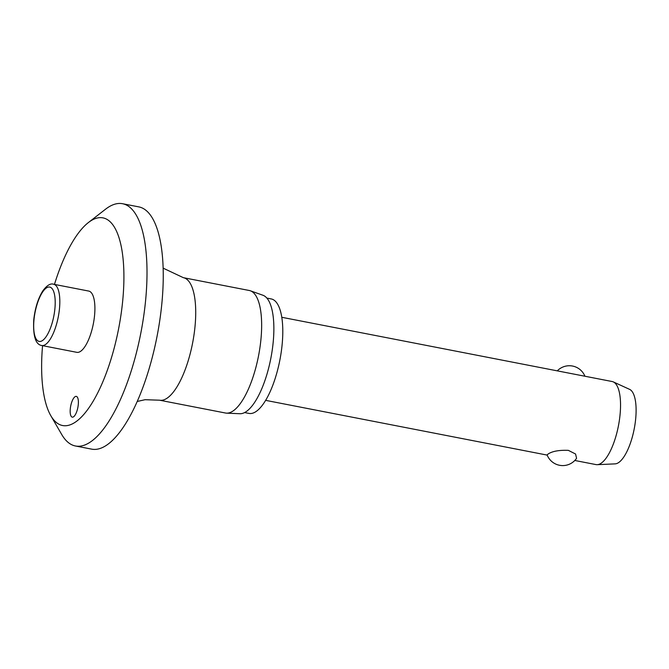 <?xml version="1.0" encoding="UTF-8"?>
<svg xmlns="http://www.w3.org/2000/svg" width="669" height="669" viewBox="0 0 669 669"><rect width="100%" height="100%" fill="white"/><g stroke="black" fill="none" stroke-linecap="round" stroke-linejoin="round"><path stroke-width="1" d="M42.557 345.664A105.777 36.527 -79 0 0 50.802 415.675A105.777 36.527 -79 0 0 72.578 423.778A105.777 36.527 -79 0 0 122.636 301.476A105.777 36.527 -79 0 0 92.958 219.616A105.777 36.527 -79 0 0 88.35 222.585A105.777 36.527 -79 0 0 54.465 284.409M50.802 415.675L61.715 434.499A123.405 42.615 -79 0 0 75.455 445.989A123.405 42.615 -79 0 0 87.121 443.948A123.405 42.615 -79 0 0 143.567 317.056A123.405 42.615 -79 0 0 122.561 203.719A123.405 42.615 -79 0 0 110.895 205.759A123.405 42.615 -79 0 0 105.518 209.23L88.35 222.585M75.455 445.989L91.695 449.142A123.405 42.615 -79 0 0 103.361 447.101A123.405 42.615 -79 0 0 159.807 320.217A123.405 42.615 -79 0 0 138.801 206.88L122.561 203.719M183.356 277.677A62.409 21.55 -79 0 1 193.977 334.993A62.409 21.55 -79 0 1 165.427 399.167A62.409 21.55 -79 0 1 159.531 400.196L225.47 413.016A62.409 21.55 -79 0 0 226.574 413.149A62.409 21.55 -79 0 0 231.365 411.987A62.409 21.55 -79 0 0 259.664 349.402A62.409 21.55 -79 0 0 250.365 290.789A62.409 21.55 -79 0 0 249.286 290.497L183.356 277.677L163.144 268.144M226.574 413.149L239.912 413.726A60.427 20.864 -79 0 0 244.545 412.597A60.427 20.864 -79 0 0 271.949 352.003A60.427 20.864 -79 0 0 262.942 295.255L250.365 290.789M244.611 412.564L248.985 413.417A58.312 20.137 -79 0 0 254.496 412.455A58.312 20.137 -79 0 0 281.164 352.496A58.312 20.137 -79 0 0 271.246 298.943L266.872 298.09M75.296 396.558A10.579 3.654 101 0 1 76.299 396.383A10.579 3.654 101 0 1 78.097 406.091A10.579 3.654 101 0 1 73.264 416.971A10.579 3.654 101 0 1 72.26 417.147A10.579 3.654 101 0 1 70.462 407.429A10.579 3.654 101 0 1 75.296 396.558M88.726 291.065A31.2 10.779 101 0 1 94.036 319.723A31.2 10.779 101 0 1 79.762 351.81A31.2 10.779 101 0 1 76.818 352.329L41.737 345.505A31.2 10.779 -79 0 0 44.689 344.987A31.2 10.779 -79 0 0 59.449 308.911A31.2 10.779 -79 0 0 53.645 284.25L88.726 291.065M574.805 460.473L596.004 464.595A42.306 14.609 -79 0 0 597.225 464.679A42.306 14.609 -79 0 0 600.009 463.893A42.306 14.609 -79 0 0 619.093 422.122A42.306 14.609 -79 0 0 613.322 381.907A42.306 14.609 -79 0 0 612.16 381.531L281.791 317.29M576.578 458.298A16.784 16.784 0 0 1 547.091 454.887L548.363 453.85C552.619 451.174 559.276 450.011 568.341 450.354L575.566 454.008L576.569 458.298M597.225 464.679L615.129 463.868A38.074 13.154 -79 0 0 617.629 463.157A38.074 13.154 -79 0 0 634.806 425.559A38.074 13.154 -79 0 0 629.613 389.366L613.322 381.907M41.779 340.956A27.68 9.558 -79 0 0 54.875 308.953A27.68 9.558 -79 0 0 47.106 287.536A27.68 9.558 -79 0 0 34.01 319.531A27.68 9.558 -79 0 0 41.779 340.956M53.645 284.25C50.56 283.121 46.964 285.295 42.875 290.789C38.116 298.382 35.072 308.066 33.751 319.815C32.915 336.005 35.574 344.568 41.737 345.505M584.915 376.229A16.784 16.784 0 0 0 557.285 370.86M547.175 455.096L265.643 400.355M159.531 400.196L145.073 399.702L137.22 401.467"/></g></svg>
